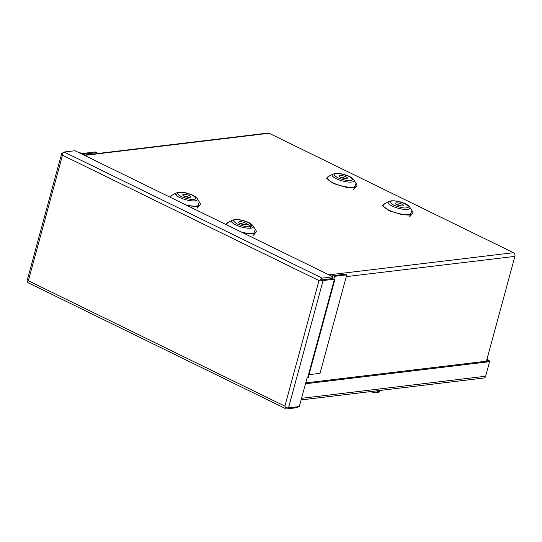 <?xml version="1.0" encoding="UTF-8"?>
<svg xmlns="http://www.w3.org/2000/svg" width="542" height="542" viewBox="0 0 542 542"><rect width="100%" height="100%" fill="white"/><g stroke="black" fill="none" stroke-linecap="round" stroke-linejoin="round"><path stroke-width="0.81" d="M332.835 277.219L333.012 278.5L320.051 280.058A2.839 1.545 -63.9 0 1 322.144 278.121L332.944 276.82L332.47 278.568L321.589 279.875M297.633 406.785L297.402 407.638L286.603 408.932A2.839 1.545 116.1 0 1 286.074 408.851A2.839 1.545 116.1 0 1 285.458 407.381L284.875 406.154L28.353 280.763L62.465 155.208L318.987 280.6L284.875 406.154L285.458 407.381A2.839 0.793 15.2 0 0 288.5 407.882L299.299 406.581L307.138 377.727L307.673 377.659A2.839 0.793 15.2 0 0 308.276 377.354L335.031 278.893A2.839 0.793 15.2 0 0 335.017 278.744L334.475 276.352L346.758 274.875L320.004 373.343L309.008 374.657M321.67 279.862L320.051 280.058A2.839 0.793 15.2 0 0 323.093 280.56L334.428 279.198A2.839 0.793 15.2 0 0 335.031 278.893M332.652 276.677L332.47 276.108A2.839 0.793 15.2 0 1 332.456 275.959A2.839 0.793 15.2 0 1 333.059 275.661L345.335 274.184L346.758 274.875M322.144 278.121L64.186 152.017A2.839 1.545 -63.9 0 0 62.093 153.955L62.465 155.208L62.086 153.962A2.839 0.793 -164.8 0 1 61.693 153.372L27.1 280.695A2.839 0.793 -164.8 0 0 27.493 281.284L28.353 280.763L27.493 281.284A2.839 1.545 116.1 0 0 28.116 282.755L286.074 408.851M96.422 153.664L96.7 152.648L84.416 154.118A2.839 0.793 -164.8 0 1 82.574 153.962L80.819 153.576M96.7 152.648L95.284 151.95L83.001 153.427L78.814 152.6M61.693 153.372A2.839 0.793 -164.8 0 1 62.296 153.074L62.682 153.027M332.944 276.82L74.986 150.723L64.186 152.017M318.987 280.6L320.051 280.058L318.987 280.6M371.189 391.744L372.503 392.151M370.809 391.568L371.92 392.069M371.947 392.083L376.182 392.97L378.174 391.561A6.145 1.714 -164.8 0 0 379.373 391.419L378.004 392.733L377.029 392.787M353.655 189.517L356.589 186.184M197.037 208.304L199.971 204.978M409.596 216.861L412.53 213.528M252.985 235.655L255.919 232.322M345.559 178.623A4.126 1.152 15.2 0 0 340.64 177.288M340.227 175.567A4.126 1.152 -164.8 0 1 344.807 176.346A4.126 1.152 -164.8 0 1 347.314 178.162A4.126 1.152 -164.8 0 1 346.446 178.603A4.126 1.152 -164.8 0 1 341.867 177.823A4.126 1.152 -164.8 0 1 339.353 176.001A4.126 1.152 -164.8 0 1 340.227 175.567M188.948 197.417A4.126 1.152 15.2 0 0 184.023 196.082M183.616 194.354A4.126 1.152 -164.8 0 1 188.189 195.14A4.126 1.152 -164.8 0 1 190.703 196.956A4.126 1.152 -164.8 0 1 189.829 197.396A4.126 1.152 -164.8 0 1 185.256 196.617A4.126 1.152 -164.8 0 1 182.742 194.795A4.126 1.152 -164.8 0 1 183.616 194.354M401.507 205.967A4.126 1.152 15.2 0 0 396.581 204.632M396.175 202.911A4.126 1.152 -164.8 0 1 400.748 203.69A4.126 1.152 -164.8 0 1 403.262 205.513A4.126 1.152 -164.8 0 1 402.388 205.946A4.126 1.152 -164.8 0 1 397.814 205.167A4.126 1.152 -164.8 0 1 395.301 203.352A4.126 1.152 -164.8 0 1 396.175 202.911M244.889 224.761A4.126 1.152 15.2 0 0 239.97 223.426M239.557 221.705A4.126 1.152 -164.8 0 1 244.137 222.484A4.126 1.152 -164.8 0 1 246.644 224.307A4.126 1.152 -164.8 0 1 245.777 224.74A4.126 1.152 -164.8 0 1 241.197 223.961A4.126 1.152 -164.8 0 1 238.69 222.139A4.126 1.152 -164.8 0 1 239.557 221.705M84.552 155.405L269.11 133.257L513.477 252.708L328.913 274.855M269.11 133.257A2.839 2.243 -96.8 0 0 268.06 133.068L84.037 155.148M486.425 361.196L514.9 256.38A2.839 2.243 -96.8 0 0 513.477 252.708M246.244 223.589L250.323 225.851L250.838 227.85M301.101 399.928L483.83 378.004A2.839 2.243 -96.8 0 0 485.632 376.229L489.582 361.677L305.498 383.77M489.582 361.677L488.166 360.986L305.735 382.876M486.763 359.942L488.024 360.566L487.902 361.019M488.024 360.566L489.169 360.423L488.918 361.351M486.926 359.332L489.169 360.423M334.428 279.198L307.673 377.659M288.5 407.882L323.093 280.56M332.47 276.108L332.354 276.535M334.367 276.766L334.475 276.352M82.459 154.382L82.574 153.962M84.139 155.141L84.416 154.118M376.073 390.938A6.186 1.721 15.2 0 0 380.294 390.43M332.795 182.708A15.339 4.275 15.2 0 0 353.675 187.247A15.339 4.275 15.2 0 0 356.602 184.246L353.818 179.822A11.314 3.15 -164.8 0 1 351.656 182.031A11.314 3.15 -164.8 0 1 336.25 178.691A11.314 3.15 -164.8 0 1 332.91 174.138L328.269 176.55A15.339 4.275 15.2 0 0 332.795 182.708M329.19 176.069L326.541 178.284L333.276 183.487L346.331 187.369L354.129 187.769L356.047 183.365M185.723 204.856A15.339 4.275 15.2 0 0 197.058 206.035A15.339 4.275 15.2 0 0 199.991 203.04L197.2 198.616A11.314 3.15 -164.8 0 1 195.039 200.825A11.314 3.15 -164.8 0 1 179.639 197.478A11.314 3.15 -164.8 0 1 176.299 192.932L171.651 195.337A15.339 4.275 15.2 0 0 170.94 197.634M172.58 194.863L169.944 197.146M187.579 205.764L197.512 206.563L199.436 202.159M385.138 203.413L382.489 205.635L389.224 210.838L402.279 214.713L410.07 215.12L411.995 210.709M384.21 203.894A15.339 4.275 15.2 0 0 390.626 210.913A15.339 4.275 15.2 0 0 409.617 214.591A15.339 4.275 15.2 0 0 412.55 211.59L409.759 207.166A11.314 3.15 -164.8 0 1 407.598 209.381A11.314 3.15 -164.8 0 1 393.587 206.665A11.314 3.15 -164.8 0 1 388.858 201.488L384.21 203.894M228.521 222.206L225.885 224.49M243.521 233.114L253.46 233.914L255.377 229.503M232.24 220.282L234.605 219.612C240.912 219.422 243.439 220.635 246.942 221.793C249.828 222.857 251.901 224.246 253.148 225.96A11.314 3.15 -164.8 0 1 250.987 228.168A11.314 3.15 -164.8 0 1 236.976 225.458A11.314 3.15 -164.8 0 1 232.24 220.282L227.599 222.687A15.339 4.275 15.2 0 0 226.888 224.977M241.671 232.206A15.339 4.275 15.2 0 0 253.006 233.385A15.339 4.275 15.2 0 0 255.932 230.384L253.148 225.96M336.338 173.664C338.608 173.149 342.815 174.063 348.973 176.407C352.944 179.016 353.398 180.378 350.335 180.506C348.066 181.021 343.852 180.107 337.7 177.762C333.723 175.154 333.276 173.786 336.338 173.664M179.72 192.457C181.99 191.943 186.204 192.857 192.363 195.201C196.333 197.81 196.787 199.171 193.724 199.3C191.455 199.815 187.241 198.9 181.082 196.556C177.112 193.948 176.658 192.579 179.72 192.457M392.279 201.007C394.549 200.493 398.763 201.407 404.921 203.751C408.892 206.36 409.346 207.728 406.276 207.85C404.014 208.365 399.8 207.45 393.641 205.106C389.671 202.498 389.217 201.136 392.279 201.007M235.668 219.801C237.938 219.286 242.145 220.201 248.304 222.545C252.274 225.154 252.728 226.522 249.666 226.644C247.396 227.159 243.182 226.244 237.03 223.9C233.06 221.292 232.606 219.93 235.668 219.801M346.284 276.616L514.9 256.38M485.632 376.229L301.542 398.323M332.456 275.959L332.307 276.508M378.004 392.733C378.506 392.97 379.264 392.198 380.294 390.416M353.818 179.822C352.571 178.108 350.498 176.719 347.612 175.655C344.109 174.497 341.582 173.284 335.274 173.474L332.91 174.138M197.2 198.616C195.953 196.895 193.887 195.506 190.994 194.449C187.491 193.291 184.964 192.071 178.657 192.268L176.299 192.932M409.759 207.166C408.512 205.452 406.446 204.063 403.553 202.999C400.05 201.841 397.523 200.628 391.216 200.818L388.858 201.488M176.916 194.734L175.825 194.7"/></g></svg>
